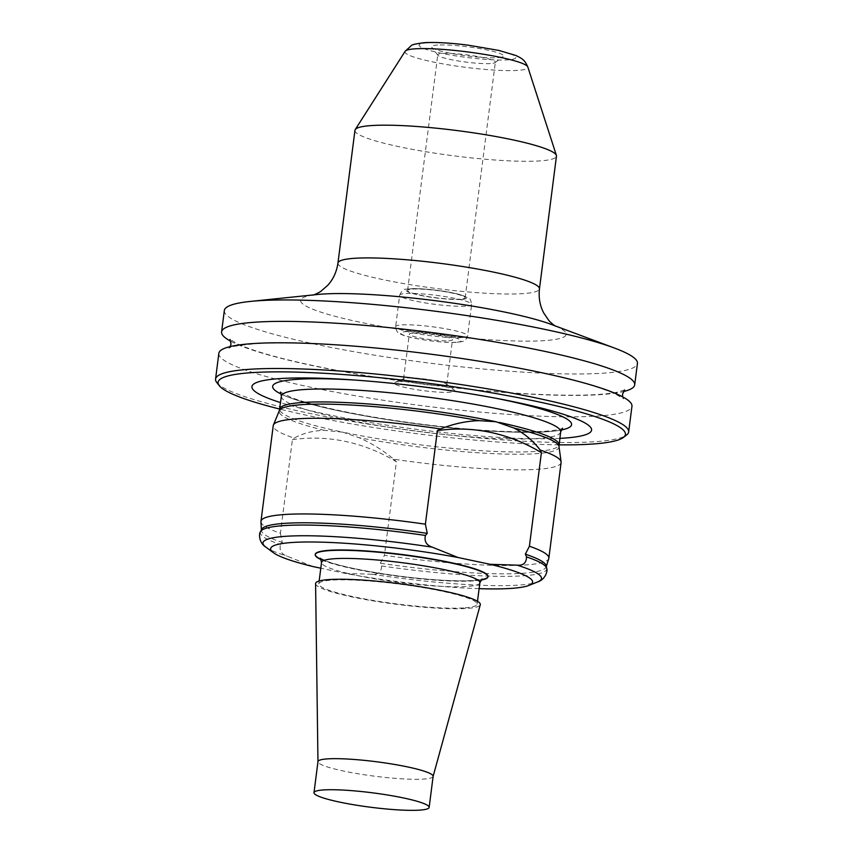 <?xml version="1.0" encoding="UTF-8"?>
<svg xmlns="http://www.w3.org/2000/svg" width="853" height="853" viewBox="0 0 853 853"><rect width="100%" height="100%" fill="white"/><g stroke="black" fill="none" stroke-linecap="round" stroke-linejoin="round"><path stroke-width="0.64" stroke-dasharray="4.26 3.2" d="M433.121 776.347A58.047 7.272 7.3 0 1 433.1 776.475A58.047 7.272 7.3 0 1 401.71 778.81A58.047 7.272 7.3 0 1 343.332 770.995A58.047 7.272 7.3 0 1 317.966 761.729A58.047 7.272 7.3 0 1 317.977 761.601M315.589 583.644A83.029 10.407 -172.7 0 0 396.645 604.329A83.029 10.407 -172.7 0 0 480.282 604.745M399.428 381.632A30.473 3.817 -172.7 0 0 395.035 382.368A30.473 3.817 -172.7 0 0 424.005 390.738A30.473 3.817 -172.7 0 0 454.137 389.938A30.473 3.817 -172.7 0 0 430.466 383.925A30.473 3.817 -172.7 0 0 399.428 381.632M460.247 299.179A29.023 3.636 7.3 0 1 427.737 296.535A29.023 3.636 7.3 0 1 407.595 290.436A29.023 3.636 7.3 0 1 436.843 290.521A29.023 3.636 7.3 0 1 465.162 297.814A29.023 3.636 7.3 0 1 460.247 299.179M448.785 340.763A21.762 2.73 -172.7 0 0 452.485 339.729A21.762 2.73 -172.7 0 0 431.234 334.259A21.762 2.73 -172.7 0 0 409.301 334.195A21.762 2.73 -172.7 0 0 424.41 338.769A21.762 2.73 -172.7 0 0 448.785 340.763M339.707 431.511A140.756 17.646 7.3 0 1 279.741 409.067A205.338 25.739 -172.7 0 0 558.982 444.839A140.756 17.646 7.3 0 1 535.098 451.493A140.756 17.646 7.3 0 1 342.789 432.172L324.321 430.339C313.126 430.626 303.082 433.207 294.2 438.101A145.117 18.19 7.3 0 1 273.237 425.626M559.813 438.378A171.229 21.464 7.3 0 1 280.573 402.605M561.103 462.507A145.117 18.19 7.3 0 1 393.755 459.202C382.73 450.096 371.151 442.931 359.017 437.696L342.789 432.172M260.965 521.716A145.117 18.19 -172.7 0 0 280.424 533.253L292.408 439.679L294.2 438.101M292.408 439.679A217.675 180.911 -93.6 0 1 396.421 461.74L384.436 555.314A145.117 18.19 -172.7 0 0 548.767 558.576M393.755 459.202L396.421 461.74M463.584 607.922A79.809 10.001 7.3 0 1 374.19 600.629A79.809 10.001 7.3 0 1 318.798 583.868A79.809 10.001 7.3 0 1 399.236 584.092A79.809 10.001 7.3 0 1 477.126 604.148A79.809 10.001 7.3 0 1 463.584 607.922M479.109 588.666A132.055 16.548 -172.7 0 1 345.188 573.387L320.803 568.215M315.205 554.578A87.113 10.918 -172.7 0 0 376.408 572.8A87.113 10.918 -172.7 0 0 473.244 580.637A87.113 10.918 -172.7 0 0 487.991 576.703A87.07 10.908 7.3 0 0 487.98 576.511A87.07 10.908 7.3 0 0 403.011 554.621A87.07 10.908 7.3 0 0 315.258 554.386A87.07 10.908 7.3 0 0 315.247 554.546M345.188 573.387L372.1 574.229C378.242 574.805 381.398 572.043 381.568 565.965L380.374 563.247A143.581 17.998 -172.7 0 0 546.144 566.946A143.581 17.998 -172.7 0 0 546.208 565.827M261.604 529.372A143.581 17.998 -172.7 0 0 261.391 530.47A143.581 17.998 -172.7 0 0 282.29 542.455L280.477 544.534C279.112 550.345 281.415 554.258 287.376 556.263L313.083 566.584M280.424 533.253L282.29 542.455M380.374 563.247L384.436 555.314M437.653 45.038A36.274 4.542 -172.7 0 0 431.703 47.352A36.274 4.542 -172.7 0 0 466.9 55.871A36.274 4.542 -172.7 0 0 503.099 56.501A36.274 4.542 -172.7 0 0 480.431 48.717A36.274 4.542 -172.7 0 0 437.653 45.038M354.955 130.328A101.582 12.731 -172.7 0 0 454.095 155.864A101.582 12.731 -172.7 0 0 556.465 156.142M443.048 385.588A21.762 2.73 7.3 0 1 418.663 383.605A21.762 2.73 7.3 0 1 403.554 379.031A21.762 2.73 7.3 0 1 404.109 378.529A21.762 2.73 7.3 0 1 407.254 378.007A21.762 2.73 7.3 0 1 429.411 379.638A21.762 2.73 7.3 0 1 446.332 383.935A21.762 2.73 7.3 0 1 446.737 384.564A21.762 2.73 7.3 0 1 443.048 385.588M480.889 580.115A87.07 10.908 7.3 0 1 473.17 580.936A87.07 10.908 7.3 0 1 392.156 575.508A87.07 10.908 7.3 0 1 321.208 559.653M481.167 579.763A87.07 10.908 7.3 0 1 473.212 580.626A87.07 10.908 7.3 0 1 391.89 575.157A87.07 10.908 7.3 0 1 321.027 559.248M224.339 310.503A208.239 26.102 -172.7 0 0 427.577 362.856A208.239 26.102 -172.7 0 0 637.436 363.421M230.875 341.328A208.239 26.102 -172.7 0 0 424.826 384.276A208.239 26.102 -172.7 0 0 623.351 391.602M216.801 382.528A208.239 26.102 -172.7 0 0 418.791 431.394A208.239 26.102 -172.7 0 0 626.582 435.03M218.848 353.345A208.239 26.102 -172.7 0 0 422.086 405.697A208.239 26.102 -172.7 0 0 631.956 406.263M490.422 63.559A29.023 3.636 7.3 0 1 459.671 61.192A29.023 3.636 7.3 0 1 437.952 55.296A29.023 3.636 7.3 0 1 437.77 54.816A29.023 3.636 7.3 0 1 442.696 53.44A29.023 3.636 7.3 0 1 475.206 56.095A29.023 3.636 7.3 0 1 495.348 62.184A29.023 3.636 7.3 0 1 495.06 62.61A29.023 3.636 7.3 0 1 490.422 63.559M461.43 299.435A30.473 3.817 7.3 0 1 409.205 292.387A30.473 3.817 7.3 0 1 438.495 290.553A30.473 3.817 7.3 0 1 461.43 299.435M455.95 342.277A30.473 3.817 7.3 0 1 403.714 335.229A30.473 3.817 7.3 0 1 433.015 333.395A30.473 3.817 7.3 0 1 455.95 342.277M324.321 430.339A141.054 17.678 7.3 0 1 279.326 410.666M558.992 446.492A141.054 17.678 7.3 0 1 359.017 437.696M381.568 565.965A144.349 18.094 -172.7 0 0 546.666 568.322M372.1 574.229A140.393 17.593 -172.7 0 0 537.625 581.938M265.859 547.125A140.393 17.593 -172.7 0 0 287.376 556.263M427.353 42.853A48.802 6.12 -172.7 0 0 464.085 57.087A48.802 6.12 -172.7 0 0 511 54.144A48.802 6.12 -172.7 0 0 427.353 42.853M337.948 263.065A101.582 12.731 -172.7 0 0 437.088 288.591A101.582 12.731 -172.7 0 0 539.459 288.879M260.538 531.664A144.349 18.094 -172.7 0 0 280.477 544.534M479.876 582.727A79.809 10.001 7.3 0 1 466.335 586.501A79.809 10.001 7.3 0 1 376.941 579.208A79.809 10.001 7.3 0 1 321.538 562.447M560.645 431.895A140.756 17.646 7.3 0 1 536.761 438.549A140.756 17.646 7.3 0 1 379.105 425.69A140.756 17.646 7.3 0 1 281.405 396.123M561.178 430.029A150.682 18.883 7.3 0 1 546.005 431.789A150.682 18.883 7.3 0 1 403.437 422.054A150.682 18.883 7.3 0 1 281.351 394.182M354.453 380.022A150.682 18.883 7.3 0 1 358.772 380.299A150.682 18.883 7.3 0 1 571.03 425.935A150.682 18.883 7.3 0 1 336.519 410.346A150.682 18.883 7.3 0 1 358.772 380.299A150.682 18.883 7.3 0 1 489.761 397.071A150.682 18.883 7.3 0 1 503.718 431.757A150.682 18.883 7.3 0 1 272.853 387.731A150.682 18.883 7.3 0 1 489.761 397.071A150.682 18.883 7.3 0 1 494.015 397.893M405.132 51.297A61.949 7.762 -172.7 0 0 465.439 67.312A61.949 7.762 -172.7 0 0 527.826 67.014M313.776 294.871L317.327 294.509A133.846 16.772 -172.7 0 0 431.277 333.992A133.846 16.772 -172.7 0 0 551.486 324.503L554.834 325.75M465.471 306.163A36.274 4.542 7.3 0 1 424.847 302.847A36.274 4.542 7.3 0 1 399.662 295.223A36.274 4.542 7.3 0 1 436.224 295.33A36.274 4.542 7.3 0 1 471.634 304.446A36.274 4.542 7.3 0 1 465.471 306.163M461.452 337.575A36.274 4.542 7.3 0 1 420.817 334.259A36.274 4.542 7.3 0 1 395.643 326.646A36.274 4.542 7.3 0 1 432.204 326.742A36.274 4.542 7.3 0 1 467.604 335.858A36.274 4.542 7.3 0 1 461.452 337.575M261.391 530.47L261.359 529.905M446.737 384.564L452.485 339.729M403.554 379.031L409.301 334.195M546.144 566.946L546.315 566.403M320.333 558.235L328.437 561.86C338.417 565.262 352.897 568.631 371.887 571.958C395.835 576.052 419.1 578.782 441.673 580.168C454.127 580.882 464.181 581 471.848 580.53L482.105 578.963M477.126 604.148L477.488 601.301M318.798 583.868L319.161 581.021M280.434 392.06L291.673 397.669C308.05 403.778 333.363 409.909 367.6 416.051C403.469 422.32 439.391 426.873 475.377 429.699C503.824 431.831 526.482 432.396 543.372 431.373C552.904 430.68 559.046 429.752 561.786 428.579L562.596 428.206M349.773 379.702L358.772 380.299C402.755 383.37 446.418 388.957 489.761 397.071L498.621 398.767M404.109 378.529L395.035 382.368M446.332 383.935L454.137 389.938M465.162 297.814L495.348 62.184M407.595 290.436L437.77 54.816M399.662 295.223C401.763 290.745 403.906 288.762 406.071 289.252C411.732 288.133 422.064 288.485 437.056 290.319C446.983 291.619 455.139 293.187 461.505 295.021L468.873 298.251C469.864 297.942 470.781 300.011 471.634 304.446L467.604 335.858C465.098 341.52 465.418 341.072 457.037 342.362C450.331 342.703 441.513 342.192 430.584 340.827C415.614 338.812 405.527 336.551 400.334 334.045C398.106 333.971 396.549 331.508 395.643 326.646L399.662 295.223M495.06 62.61L503.099 56.501M437.952 55.296L431.703 47.352M230.203 346.585L228.849 348.269C230.086 346.723 239.213 345.188 256.231 343.652C280.818 342.181 313.893 343.077 355.477 346.329C405.036 350.38 454.222 356.703 503.046 365.319C557.777 375.288 595.319 384.895 615.695 394.15L623.554 398.831L622.669 396.869M624.705 389.928L616.623 392.337C596.673 396.016 561.21 396.165 510.222 392.775C457.496 388.936 404.471 382.347 351.148 372.996C296.268 363.015 258.555 353.398 238.008 344.111L229.99 339.355"/><path stroke-width="1.28" d="M403.789 798.013A58.047 7.272 -172.7 0 0 344.953 790.177A58.047 7.272 -172.7 0 0 314 792.661A58.047 7.272 -172.7 0 0 370.65 807.247A58.047 7.272 -172.7 0 0 429.144 807.407A58.047 7.272 -172.7 0 0 403.789 798.013M314 792.661L317.977 761.601A58.047 7.272 7.3 0 1 348.93 759.117A58.047 7.272 7.3 0 1 407.766 766.954A58.047 7.272 7.3 0 1 433.121 776.347L429.144 807.407M433.111 776.411L480.282 604.745A83.029 10.407 -172.7 0 0 444.05 591.118A83.029 10.407 -172.7 0 0 329.684 579.528A83.029 10.407 -172.7 0 0 315.589 583.644L317.966 761.665M499.026 422.384A140.756 17.646 7.3 0 1 558.982 444.839A205.338 25.739 -172.7 0 0 623.372 437.472A205.338 25.739 -172.7 0 0 495.071 393.404A205.338 25.739 -172.7 0 0 252.914 372.569A205.338 25.739 -172.7 0 0 219.296 385.705A205.338 25.739 -172.7 0 0 279.741 409.067A140.756 17.646 7.3 0 1 353.995 403A140.756 17.646 7.3 0 1 495.934 421.734L513.837 428.003C524.307 433.335 533.082 440.681 540.141 450.032A145.117 18.19 7.3 0 1 561.103 461.889A145.117 18.19 7.3 0 1 561.103 462.507L548.852 558.182A145.117 18.19 -172.7 0 0 529.414 546.229L525.341 554.173L526.546 556.892C526.386 562.959 523.23 565.71 517.078 565.155L490.155 564.313L458.05 557.51A132.055 16.548 -172.7 0 0 320.792 542.135A132.055 16.548 -172.7 0 0 273.355 552.669A132.055 16.548 -172.7 0 0 313.083 566.584L320.803 568.215M280.573 402.605A171.229 21.464 7.3 0 1 349.773 379.702A171.229 21.464 7.3 0 1 498.621 398.767A171.229 21.464 7.3 0 1 562.543 438.218A171.229 21.464 7.3 0 1 559.813 438.378M458.05 557.51L432.354 547.189C426.393 545.195 424.09 541.282 425.444 535.449L427.257 533.37L425.391 524.179A145.117 18.19 -172.7 0 0 260.975 521.3L273.237 425.626A145.117 18.19 7.3 0 1 273.397 425.029A145.117 18.19 7.3 0 1 440.585 428.931C453.433 423.792 466.292 421.03 479.141 420.646L495.934 421.734M440.585 428.931L437.376 430.605A217.675 180.911 -93.6 0 1 541.399 452.655L540.141 450.032M479.109 588.666A132.055 16.548 -172.7 0 0 528.967 585.414A132.055 16.548 -172.7 0 0 490.155 564.313M487.905 577.012L487.991 576.703A87.113 10.918 -172.7 0 0 428.291 558.342A87.113 10.918 -172.7 0 0 329.994 550.26A87.113 10.918 -172.7 0 0 315.205 554.578L315.205 554.887A87.07 10.908 7.3 0 1 315.215 554.695A87.07 10.908 7.3 0 1 402.968 554.93A87.07 10.908 7.3 0 1 487.948 576.82A87.07 10.908 7.3 0 1 487.905 577.012A87.07 10.908 7.3 0 1 480.889 580.115M526.546 556.892A144.349 18.094 -172.7 0 1 546.666 568.322L546.208 565.827A143.581 17.998 -172.7 0 0 525.341 554.173M427.257 533.37A143.581 17.998 -172.7 0 0 261.604 529.372L260.538 531.664C258.854 532.997 258.555 542.647 265.859 547.125A140.393 17.593 -172.7 0 1 432.354 547.189M260.975 521.3A145.117 18.19 -172.7 0 0 260.965 521.716L261.359 529.905M437.376 430.605L425.391 524.179M529.414 546.229L541.399 452.655M546.315 566.403L548.767 558.576A145.117 18.19 -172.7 0 0 548.852 558.182M337.948 263.065A101.582 12.731 -172.7 0 1 355.179 258.256A101.582 12.731 -172.7 0 1 468.958 267.543A101.582 12.731 -172.7 0 1 539.459 288.879L556.465 156.142A101.582 12.731 -172.7 0 0 556.38 155.374A101.582 12.731 -172.7 0 0 483.118 134.337A101.582 12.731 -172.7 0 0 372.185 125.519A101.582 12.731 -172.7 0 0 355.221 129.603A101.582 12.731 -172.7 0 0 354.955 130.328L337.948 263.065C336.647 271.904 333.214 279.357 327.627 285.414L321.176 291.054C319.651 292.419 314.416 294.786 312.902 295.138M321.208 559.653A87.07 10.908 7.3 0 1 315.205 554.887M321.027 559.248A87.07 10.908 7.3 0 1 315.247 554.546M487.959 576.671A87.07 10.908 7.3 0 1 481.167 579.763M623.351 391.602A208.239 26.102 -172.7 0 0 634.696 384.842L637.436 363.421A208.239 26.102 -172.7 0 0 614.608 348.099A208.239 26.102 -172.7 0 0 259.675 300.661A208.239 26.102 -172.7 0 0 250.302 301.429A208.239 26.102 -172.7 0 0 224.339 310.503L221.599 331.924A208.239 26.102 -172.7 0 0 230.875 341.328M634.696 384.842A208.239 26.102 -172.7 0 0 490.166 341.104A208.239 26.102 -172.7 0 0 256.924 322.082A208.239 26.102 -172.7 0 0 221.599 331.924M623.372 437.472L626.582 435.03A208.239 26.102 -172.7 0 0 628.661 431.97A208.239 26.102 -172.7 0 0 484.12 388.232A208.239 26.102 -172.7 0 0 250.889 369.21A208.239 26.102 -172.7 0 0 215.564 379.052A208.239 26.102 -172.7 0 0 216.801 382.528L219.296 385.705M628.661 431.97L631.956 406.263A208.239 26.102 -172.7 0 0 487.415 362.525A208.239 26.102 -172.7 0 0 254.183 343.503A208.239 26.102 -172.7 0 0 218.848 353.345L215.564 379.052M513.837 428.003A141.054 17.678 7.3 0 1 558.992 446.492L560.645 431.895A140.756 17.646 7.3 0 0 423.259 396.506A140.756 17.646 7.3 0 0 281.405 396.123L279.326 410.666A141.054 17.678 7.3 0 1 479.141 420.646M546.666 568.322C547.957 570.039 545.813 579.454 537.625 581.938A140.393 17.593 -172.7 0 0 517.078 565.155M425.444 535.449A144.349 18.094 -172.7 0 0 260.538 531.664M319.161 581.021L321.538 562.447A79.809 10.001 7.3 0 1 401.976 562.671A79.809 10.001 7.3 0 1 479.876 582.727L482.105 578.963M281.351 394.182A150.682 18.883 7.3 0 1 354.453 380.022M494.015 397.893A150.682 18.883 7.3 0 1 561.178 430.029M415.486 48.802A61.949 7.762 -172.7 0 0 405.132 51.297L411.167 45.742C411.541 44.751 416.019 43.727 424.613 42.65C435.787 42.085 450.171 42.906 467.785 45.113L498.77 50.412L515.66 55.402C523.379 58.996 524.958 60.702 527.826 67.014A61.949 7.762 -172.7 0 0 483.139 54.176A61.949 7.762 -172.7 0 0 415.486 48.802M614.608 348.099L551.486 324.503A133.846 16.772 -172.7 0 0 323.351 294.018A133.846 16.772 -172.7 0 0 317.327 294.509L250.302 301.429M558.992 446.492L561.103 461.889M273.355 552.669L265.859 547.125M528.967 585.414L537.625 581.938M321.538 562.447L320.333 558.235M477.488 601.301L479.876 582.727M279.326 410.666L273.397 425.029M281.405 396.123L280.434 392.06M560.645 431.895L562.596 428.206M405.132 51.297L355.221 129.603M527.826 67.014L556.38 155.374M539.459 288.879C538.488 297.761 539.938 305.832 543.809 313.115L548.628 320.195C549.759 321.89 554.237 325.515 555.612 326.23M622.669 396.869L622.541 394.118L624.673 389.949M230.011 339.387L231.014 344.058L230.203 346.585"/></g></svg>
